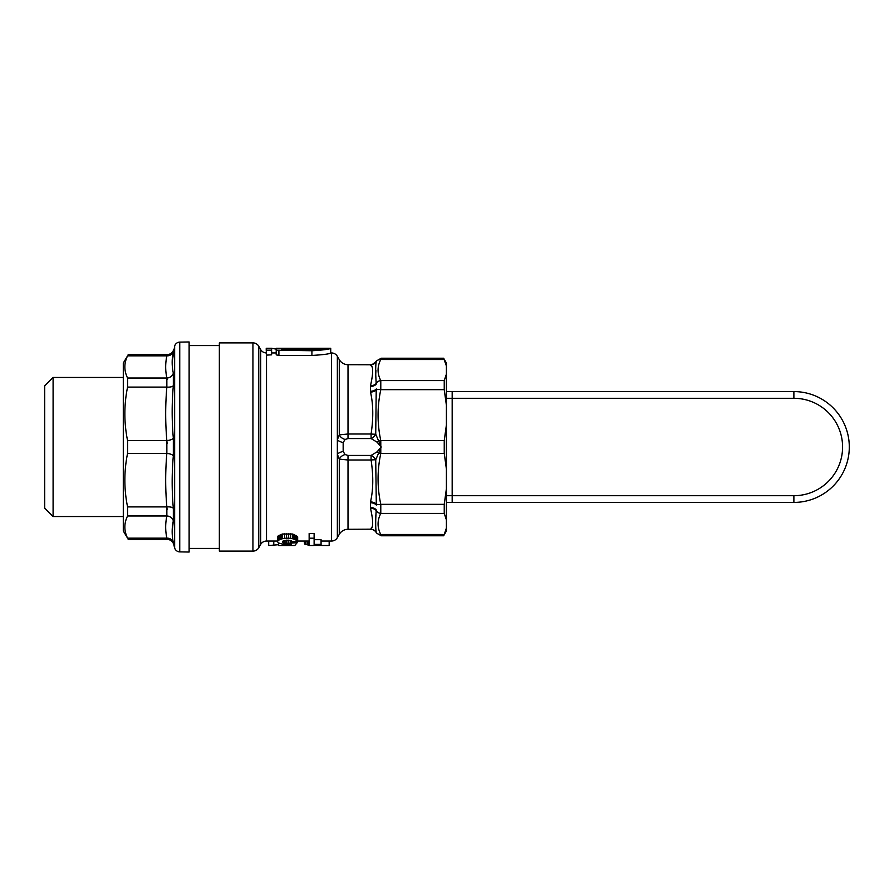 <?xml version="1.0" encoding="UTF-8"?>
<svg xmlns="http://www.w3.org/2000/svg" width="894" height="894" viewBox="0 0 894 894"><rect width="100%" height="100%" fill="white"/><g stroke="black" fill="none" stroke-linecap="round" stroke-linejoin="round"><path stroke-width="1.34" d="M343.162 451.47L345.106 454.554L348.012 455.437L348.012 529.293A10.08 10.08 0 0 0 339.284 534.333L337.351 537.685A6.716 6.716 0 0 1 331.529 541.049L331.529 352.951A6.716 6.716 0 0 1 337.351 356.315L337.351 439.814L339.284 434.875L348.012 434.003L371.077 434.003A6.716 1.05 -174 0 0 375.726 434.182L381.213 447L375.726 459.818A6.716 1.05 -6 0 0 371.077 459.997L348.012 459.997L339.284 459.125L337.351 454.186L337.351 439.814A6.716 2.917 13.5 0 0 343.162 442.53L343.162 451.47A6.716 2.917 -13.5 0 0 337.351 454.186L337.351 537.685M348.012 455.437L371.077 455.437L377.044 451.861L381.213 447L377.044 442.139L371.077 438.563L348.012 438.563L345.106 439.446A6.716 4.716 29.6 0 1 339.284 434.875L339.284 359.667L337.351 356.315M348.012 529.293L370.496 529.17C373.379 527.952 373.379 520.978 370.496 508.273L370.496 501.925C373.301 489.867 373.491 475.887 371.077 459.997L371.077 455.437A6.716 4.604 -128 0 1 375.726 459.818L376.307 505.054A6.716 4.548 0 0 0 370.496 502.774M376.564 360.908L381.213 358.226L443.636 358.226L446.408 363.031L446.408 528.019L444.24 534.5L443.636 535.774L381.213 535.774L380.788 534.5A5.375 4.872 153.3 0 1 376.218 532.355L376.307 532.578A6.716 6.716 0 0 0 370.496 529.226M443.636 358.226L446.408 365.981L444.24 359.5L380.788 359.5C381.358 357.801 381.358 357.801 380.788 359.5C377.167 366.562 377.167 373.591 380.788 380.587L380.788 389.672A5.375 2.023 -168.2 0 0 376.218 389.885L375.726 434.182A6.716 4.604 128 0 1 371.077 438.563L371.077 434.003C373.491 418.168 373.301 404.189 370.496 392.075L370.496 385.727C373.379 373.033 373.379 366.071 370.496 364.83L371.77 366.763M376.307 532.578L376.307 532.645A6.716 6.716 0 0 0 370.496 529.293M271.608 352.951L276.212 352.951L276.212 348.291L328.12 348.258L330.724 348.291L330.724 352.996C329.629 353.946 323.36 354.762 311.917 355.443L278.906 355.443L276.212 354.851L276.212 348.258M330.724 352.951L331.529 352.951M266.233 350.157L266.513 355.108L271.608 354.851L271.608 350.157L266.233 350.157L266.233 348.258L271.608 348.258L271.608 350.157M266.513 355.108L266.513 541.049L277.453 541.049M297.668 541.049L309.145 541.049M321.08 541.049L331.529 541.049M278.235 535.886L277.453 536.657L277.453 541.351L278.235 540.591L278.235 535.886L282.56 533.986L292.338 533.986L297.668 536.858L297.668 541.563L292.707 541.708L288.237 540.132L283.711 540.702L282.415 542.312L282.415 541.54M314.118 538.199L314.118 533.506L309.145 533.506L309.145 538.199L314.118 538.199L314.118 544.39L321.08 544.39L321.08 545.016L313.202 545.508L309.145 545.508L309.145 538.199M321.08 544.39L321.08 539.685L314.118 539.685M266.513 541.049A6.716 6.716 0 0 0 260.69 544.401L258.757 547.765A6.716 6.716 0 0 1 252.935 551.117L252.935 342.883A6.716 6.716 0 0 1 258.757 346.235L258.757 547.765M266.233 352.951A6.716 6.716 0 0 1 260.69 349.599L258.757 346.235M252.935 551.117L219.354 551.117L219.354 342.883L252.935 342.883M189.126 345.565L219.354 345.565M189.126 548.435L219.354 548.435M330.724 348.291L330.724 348.291C329.629 349.241 323.36 350.057 311.917 350.739L276.212 350.157M281.588 348.593L325.081 348.403L311.917 349.643L284.281 349.643L281.588 349.219L281.588 348.593M276.212 349.129L271.608 348.291M282.415 542.312L286.661 543.373L297.177 542.669L294.796 545.508L278.548 545.508L290.729 545.027L291.567 544.077L282.504 544.077L278.235 542.893L277.453 541.351M278.235 540.591L279.006 540.043L279.006 535.338M279.006 540.043L280.168 539.462L280.168 534.768M280.168 539.462L281.353 539.015L281.353 534.31M281.353 539.015L282.56 538.691L282.56 533.986M282.56 538.691L284.515 538.367L284.515 533.662M284.515 538.367L286.471 538.199L286.471 533.506M286.471 538.199L288.427 538.199L288.427 533.506M288.427 538.199L290.382 538.367L290.382 533.662M290.382 538.367L292.338 538.691L292.338 533.986M292.338 538.691L293.545 539.015L293.545 534.31M293.545 539.015L294.718 539.462L294.718 534.768M294.718 539.462L295.892 540.043L295.892 535.338M295.892 540.043L296.663 540.591L296.663 535.886M296.663 540.591L297.668 541.563M283.074 542.759L283.074 541.015M283.711 542.993L283.711 540.702M285.018 543.228L285.018 540.367M286.661 543.373L286.661 540.132M288.259 543.373L288.259 540.132M290.259 543.228L290.259 540.468M291.556 542.993L291.556 540.881M292.416 542.669L292.416 541.496M297.177 542.669L297.177 541.574M290.729 545.027L290.729 544.167M278.548 545.027L278.548 543.049M268.703 541.049L268.703 545.508L278.548 544.725M273.776 545.508L273.776 541.049M312.732 545.418L329.171 545.508L329.171 541.049M304.195 541.049L304.586 543.988L309.145 545.184M308.821 545.15L308.821 541.049M307.279 544.915L307.279 541.049M305.737 544.591L305.737 541.049M304.586 543.988L304.586 541.049M370.496 391.226A6.716 4.548 0 0 0 376.307 388.946L376.218 389.885A6.716 4.481 -1 0 1 370.496 392.075M339.284 359.667C341.296 362.908 344.201 364.584 348.012 364.707L370.496 364.774A6.716 6.716 180 0 0 376.307 361.422L376.218 361.645C375.502 366.115 375.502 373.368 376.218 383.403A5.375 4.872 -26.7 0 1 380.788 380.587L444.24 380.587L444.24 389.672L446.408 405.328M376.307 384.029L376.218 383.403L376.307 384.029A6.716 4.939 0 0 1 370.496 386.499M444.24 389.672L380.788 389.672C377.167 406.714 377.167 423.678 380.788 440.574L380.788 453.426C377.167 470.467 377.167 487.431 380.788 504.328L380.788 513.413A5.375 4.872 -153.3 0 1 376.218 510.597C375.502 520.621 375.502 527.873 376.218 532.355A6.716 6.705 13.8 0 0 370.496 529.17M446.408 488.672L444.24 504.328L444.24 513.413L380.788 513.413C377.167 520.476 377.167 527.505 380.788 534.5L444.24 534.5M370.496 507.501A6.716 4.939 0 0 1 376.307 509.971L376.218 510.597A6.716 5.006 -1.2 0 0 370.496 508.273M444.24 504.328L380.788 504.328A5.375 2.023 168.2 0 1 376.218 504.115A6.716 4.481 1 0 0 370.496 501.925M444.24 513.413L446.408 519.906M375.681 517.559L376.218 510.597M371.77 527.248L371.144 528.175M377.044 451.861A6.716 2.861 -148.8 0 1 379.123 453.023A5.375 2.023 -168.2 0 0 380.788 453.426L444.24 453.426L446.408 469.082M446.408 424.918L444.24 440.574L444.24 453.426M444.24 440.574L380.788 440.574A5.375 2.023 168.2 0 0 379.123 440.977A6.716 2.861 148.8 0 1 377.044 442.139M446.408 374.094L444.24 380.587M446.408 528.019L446.408 530.969L443.636 535.774M345.106 439.446L343.162 442.53M345.106 454.554A6.716 4.716 -29.6 0 0 339.284 459.125L339.284 534.333M370.496 364.83A6.716 6.705 -13.8 0 0 376.218 361.645A5.375 4.872 26.7 0 1 380.788 359.5M375.681 376.273L375.905 370.462M370.496 364.707C370.641 365.601 372.574 364.484 376.307 361.355L376.307 361.422M123.294 363.031L127.563 355.868C123.953 363.221 123.953 370.608 127.563 378.017L127.563 387.102C123.953 404.87 123.953 422.694 127.563 440.574L127.563 453.426C123.953 471.194 123.953 489.018 127.563 506.898L127.563 515.983C123.953 523.348 123.953 530.723 127.563 538.132L123.294 530.969L123.294 363.031M172.162 531.572L173.335 520.856C171.782 528.019 171.782 535.271 173.335 542.613L173.704 544.39L173.335 542.613A6.716 6.191 168.3 0 0 166.854 538.132C167.346 539.831 167.346 539.831 166.854 538.132C167.346 539.831 167.346 539.831 166.854 538.132C165.289 530.757 165.289 523.37 166.854 515.983L166.854 506.898C165.289 489.074 165.289 471.25 166.854 453.426L166.854 440.574C165.289 422.75 165.289 404.926 166.854 387.102L166.854 378.017C165.289 370.63 165.289 363.243 166.854 355.868L167.223 354.583L128.166 354.583M172.162 362.26L174.643 346.112A5.375 5.375 0 0 1 179.739 342.123L189.126 341.966L189.126 552.034L179.739 551.877A5.375 5.375 0 0 1 174.643 547.888L173.704 544.39C172.665 541.272 170.497 539.618 167.223 539.417L128.166 539.417M167.122 509.792L166.854 506.898A6.716 2.559 -4.9 0 1 173.335 508.362C171.782 490.795 171.782 473.295 173.335 455.839C171.782 473.317 171.782 490.828 173.335 508.362L173.335 520.856A6.716 6.191 -168.3 0 0 166.854 515.983L127.563 515.983M53.092 377.469L53.092 516.531L44.7 508.127L44.7 385.873L53.092 377.469L123.294 377.469M53.092 516.531L123.294 516.531M127.563 355.868L166.854 355.868A6.716 6.191 11.7 0 0 173.335 351.387C171.782 358.74 171.782 365.992 173.335 373.144L173.335 385.638C171.782 403.205 171.782 420.705 173.335 438.161L173.335 455.839A6.716 2.559 4.9 0 0 166.854 453.426L127.563 453.426M173.335 438.161A6.716 2.559 -4.9 0 1 166.854 440.574L167.122 443.726M173.335 385.638A6.716 2.559 4.9 0 1 166.854 387.102L127.563 387.102M173.335 373.144A6.716 6.191 -11.7 0 1 166.854 378.017L167.122 379.57M446.408 495.701L793.883 495.701A48.701 48.701 0 0 0 842.584 447A48.701 48.701 0 0 0 793.883 398.299L452.174 398.299L452.174 391.583L446.408 391.583L793.883 391.583A55.417 55.417 0 0 1 849.3 447A55.417 55.417 0 0 1 793.883 502.417L446.609 502.417M260.69 544.401L260.69 349.599M311.917 350.739L311.917 355.443M278.906 350.739L278.906 355.443M284.281 348.403L284.281 349.643M348.012 364.707L348.012 438.563M376.218 383.403A6.716 5.006 1.2 0 1 370.496 385.727M179.739 342.123L179.739 551.877M174.643 346.112L174.643 547.888M166.854 378.017L127.563 378.017M166.854 440.574L127.563 440.574M166.854 506.898L127.563 506.898M166.854 538.132L127.563 538.132M793.883 495.701L793.883 502.417M793.883 398.299L793.883 391.583M452.174 502.417L452.174 398.299L446.408 398.299M376.564 533.092L381.213 535.774M173.704 349.61C172.665 352.728 170.497 354.382 167.223 354.583"/></g></svg>
